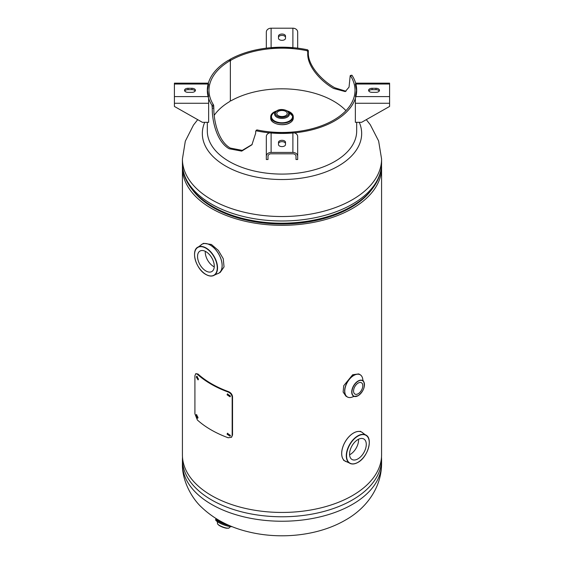 <?xml version="1.0" encoding="UTF-8"?>
<svg xmlns="http://www.w3.org/2000/svg" width="564" height="564" viewBox="0 0 564 564"><rect width="100%" height="100%" fill="white"/><g stroke="black" fill="none" stroke-linecap="round" stroke-linejoin="round"><path stroke-width="0.85" d="M182.482 165.717A99.581 57.493 0 0 0 182.419 167.832A99.581 57.493 0 0 0 282 225.325A99.581 57.493 0 0 0 381.581 167.832A99.581 57.493 0 0 0 381.518 165.717M192.437 189.828A97.332 56.196 0 0 0 282 224.021A97.332 56.196 0 0 0 371.563 189.821M182.419 167.832L182.419 454.951A99.581 57.493 0 0 0 282 512.443A99.581 57.493 0 0 0 381.581 454.951L381.581 167.832M359.268 122.325A79.665 45.994 180 0 1 338.329 166.056A79.665 45.994 180 0 1 225.671 166.056A79.665 45.994 180 0 1 204.732 122.325M349.581 454.781A11.823 6.824 120 0 0 350.216 454.443A11.823 6.824 120 0 0 358.549 439.236M357.914 458.892A11.823 6.824 -60 0 1 352.006 459.477A11.823 6.824 -60 0 1 350.195 450.001A11.823 6.824 -60 0 1 357.914 439.582A11.823 6.824 -60 0 1 363.829 438.989A11.823 6.824 -60 0 1 365.641 448.472A11.823 6.824 -60 0 1 357.914 458.892M201.263 244.741A16.73 9.658 60 0 1 201.961 244.268L203.576 243.338L211.408 244.473L218.317 250.388L223.245 258.679L224.042 266.899L220.305 272.313L218.691 273.244A16.73 9.658 60 0 1 217.93 273.611M205.275 251.311A11.823 6.824 -120 0 0 213.608 266.518A11.823 6.824 -120 0 0 214.242 266.857M205.909 251.65A11.823 6.824 60 0 1 213.636 262.077A11.823 6.824 60 0 1 211.817 271.552A11.823 6.824 60 0 1 205.909 270.967A11.823 6.824 60 0 1 198.183 260.54A11.823 6.824 60 0 1 199.994 251.065A11.823 6.824 60 0 1 205.909 251.65M349.398 397.549A12.838 7.417 -60 0 1 347.304 396.95L345.922 396.154L343.131 392.043L343.716 385.727L352.676 374.743L358.76 373.918L360.149 374.715A12.838 7.417 -60 0 1 361.707 376.223M358.182 383.069A6.535 3.772 -60 0 1 361.446 382.744A6.535 3.772 -60 0 1 362.448 387.983A6.535 3.772 -60 0 1 358.182 393.742A6.535 3.772 -60 0 1 354.911 394.067A6.535 3.772 -60 0 1 353.91 388.829A6.535 3.772 -60 0 1 358.182 383.069M289.847 122.811A11.097 6.408 180 0 1 274.09 122.776M285.694 115.648A5.231 3.017 0 0 0 287.231 113.512A5.231 3.017 0 0 0 284.002 110.727A5.231 3.017 0 0 0 278.306 111.383A5.231 3.017 0 0 0 276.769 113.512A5.231 3.017 0 0 0 279.998 116.304A5.231 3.017 0 0 0 285.694 115.648M215.652 519.543A9.334 2.101 20.6 0 0 220.961 523.674A9.334 2.101 20.6 0 0 230.993 526.642A9.334 2.101 20.6 0 0 232.079 526.628A9.334 2.101 20.6 0 1 230.986 526.649A9.334 2.101 20.6 0 1 220.947 523.681A9.334 2.101 20.6 0 1 215.652 519.55L215.984 518.654A9.334 2.101 20.6 0 0 220.115 522.215A9.334 2.101 20.6 0 0 229.294 525.472M219.445 520.586A6.401 1.438 20.6 0 0 224.056 523.032M217.316 521.355L217.492 523.491A6.225 1.403 20.6 0 0 221.032 526.24A6.225 1.403 20.6 0 0 227.722 528.221A6.225 1.403 20.6 0 0 229.146 527.869L230.683 526.381M346 91.262L334.812 87.78C322.721 81.089 307.768 65.96 308.325 52.508L308.325 50.598L307.584 49.808A74.688 43.118 0 0 0 229.738 59.516L229.181 60.468M214.228 115.296A73.01 42.152 180 0 1 229.816 101.492L230.359 100.54L230.359 61.152L228.617 60.158A74.688 43.118 0 0 0 207.312 90.318A74.688 43.118 0 0 0 211.979 105.32L212.254 108.288C212.064 121.457 216.985 142.05 229.188 148.755L241.695 151.124L251.925 144.793L255.682 133.217L255.682 131.306L256.423 130.834A74.688 43.118 0 0 0 356.688 90.318A74.688 43.118 0 0 0 352.021 75.322L350.181 75.872L349.046 87.124L345.253 91.587L333.627 88.463C321.804 81.928 307.19 66.862 307.732 53.411L307.732 51.507L307.006 50.718A73.01 42.152 0 0 0 230.909 60.207L230.366 61.152L229.816 60.834A73.01 42.152 0 0 0 208.99 90.318A73.01 42.152 0 0 0 213.552 104.982L213.819 107.943C213.636 121.112 218.444 141.522 230.373 148.078L242.259 150.376L252.171 144.462M255.682 131.306L256.994 129.924A73.01 42.152 0 0 0 355.01 90.318A73.01 42.152 0 0 0 350.455 75.654L350.181 75.872M356.688 122.325L356.688 130.975A74.688 43.118 180 0 1 310.581 170.807A74.688 43.118 180 0 1 229.188 161.466A74.688 43.118 180 0 1 207.312 130.975L207.312 122.325M256.275 130.404L256.994 129.924L256.275 130.404M230.366 61.152L230.366 100.533L230.909 100.857A73.01 42.152 180 0 1 333.627 101.167A73.01 42.152 180 0 1 345.965 110.643M308.325 52.508L307.732 53.411M308.325 50.598L307.732 51.507M307.584 49.808L307.006 50.718M229.738 59.516L230.909 60.207M211.979 105.32L213.552 104.982M212.254 106.385L213.819 106.039M212.254 108.288L213.819 107.943M269.691 132.85A4.78 3.906 180 0 0 266.328 136.58L266.328 159.513L267.999 159.513L267.999 156.341A3.109 2.538 0 0 1 271.108 153.796L292.892 153.796A3.109 2.538 0 0 1 296.001 156.341L296.001 159.513L297.672 159.513L297.672 136.58A4.78 3.906 180 0 0 294.309 132.85M266.328 156.341A4.78 3.906 0 0 1 271.108 152.435L292.892 152.435A4.78 3.906 0 0 1 297.672 156.341L297.672 136.58M271.108 152.435L271.108 132.674L282 133.351L292.892 132.674L292.892 152.435M285.504 142.332L285.504 144.574A3.504 2.023 180 0 1 282 146.598A3.504 2.023 180 0 1 278.496 144.574L278.496 142.332A3.504 2.023 180 0 1 282 140.309A3.504 2.023 180 0 1 285.504 142.332M278.496 143.693A3.504 2.023 180 0 1 282 141.67A3.504 2.023 180 0 1 285.504 143.693L285.504 144.574M355.362 98.404L355.362 122.325L361.587 122.325L389.59 106.448L389.59 83.155L355.651 83.155M389.59 96.606L355.362 96.606L356.533 90.318L355.362 84.029L389.59 84.029M372.092 88.294L375.976 88.294A3.504 2.023 180 0 1 379.48 90.318A3.504 2.023 180 0 1 375.976 92.341L372.092 92.341A3.504 2.023 180 0 1 368.588 90.318A3.504 2.023 180 0 1 372.092 88.294L372.092 89.662L375.976 89.662A3.504 2.023 180 0 1 379.276 91.001M368.793 91.001A3.504 2.023 180 0 1 372.092 89.662M297.672 48.159L297.672 32.106A4.78 3.906 180 0 0 292.892 28.2L271.108 28.2A4.78 3.906 180 0 0 266.328 32.106L266.328 48.159M292.892 28.2L292.892 47.961L282 47.284L271.108 47.961L271.108 28.2M278.496 38.31L278.496 36.061A3.504 2.023 180 0 1 282 34.037A3.504 2.023 180 0 1 285.504 36.061L285.504 38.31A3.504 2.023 180 0 1 282 40.326A3.504 2.023 180 0 1 278.496 38.31L278.496 37.421A3.504 2.023 180 0 1 282 35.398A3.504 2.023 180 0 1 285.504 37.421M208.638 103.268L208.638 122.325L202.413 122.325L174.41 106.448L174.41 103.268L208.638 103.268L208.638 98.404M208.349 83.155L174.41 83.155L174.41 103.268M174.41 84.029L208.638 84.029L207.467 90.318L208.638 96.606L174.41 96.606M191.908 92.341L188.023 92.341A3.504 2.023 180 0 1 184.52 90.318A3.504 2.023 180 0 1 188.023 88.294L191.908 88.294A3.504 2.023 180 0 1 195.412 90.318A3.504 2.023 180 0 1 191.908 92.341M184.724 91.001A3.504 2.023 180 0 1 188.023 89.662L191.908 89.662A3.504 2.023 180 0 1 195.207 91.001M227.644 433.201L227.489 433.829L230.246 435.993M230.394 435.387L227.405 433.356L227.081 434.188L230.084 436.198L230.394 435.387M196.674 414.653L197.893 418.016M198.006 417.395L196.307 414.603L195.934 415.478L197.626 418.276L198.006 417.395M197.083 376.28L198.324 379.65M198.436 379.022L196.716 376.244L196.343 377.119L198.049 379.903L198.436 379.022M227.644 393.813L227.489 394.44L230.246 396.612M230.394 395.999L227.405 393.975L227.081 394.8L230.084 396.816L230.394 395.999M195.778 373.643L197.344 374.242A100.329 57.923 0 0 0 228.152 392.029C230.584 393.108 231.924 394.849 232.171 397.239L232.171 435.352L231.416 437.311L228.152 437.763A100.329 57.923 180 0 1 197.344 419.976L194.918 413.849L194.918 375.73L195.778 373.643L197.971 374.01A99.581 57.493 0 0 0 228.554 391.663C230.965 392.741 232.29 394.476 232.537 396.866L232.537 434.978L231.592 437.114M197.344 374.242L197.971 374.01M228.152 392.029L228.554 391.663M232.171 397.239L232.537 396.866M232.171 435.352L232.537 434.978M366.29 119.66L370.266 124.7L378.62 140.965L381.581 159.034A99.581 57.493 180 0 1 352.415 199.691A99.581 57.493 180 0 1 243.895 212.156A99.581 57.493 180 0 1 182.419 159.034L182.419 163.497A99.581 57.493 0 0 0 243.895 216.611A99.581 57.493 0 0 0 352.415 204.147A99.581 57.493 0 0 0 381.581 163.497C381.56 169.637 380.08 175.58 377.133 181.326C371.937 191.21 363.336 199.621 351.33 206.544C325.09 221.983 284.009 227.278 249.323 219.939C210.908 212.353 182.158 189.708 182.419 163.497M182.419 463.742A99.581 57.493 0 0 0 243.895 516.864A99.581 57.493 0 0 0 352.415 504.399A99.581 57.493 0 0 0 381.581 463.742L381.581 459.286A99.581 57.493 180 0 1 352.415 499.944A99.581 57.493 180 0 1 243.895 512.401A99.581 57.493 180 0 1 182.419 459.286L182.419 463.742C181.897 480.718 191.929 498.4 201.524 507.198C214.32 519.366 230.253 527.657 249.33 532.056C281.422 539.699 318.738 535.581 345.281 520.17C364.852 509.306 381.447 489.101 381.581 463.742M345.894 461.535A16.73 9.658 -60 0 1 345.133 461.169A16.73 9.658 -60 0 1 342.574 447.767A16.73 9.658 -60 0 1 353.501 433.025A16.73 9.658 -60 0 1 361.862 432.193L363.209 433.265A16.723 9.658 120 0 0 353.529 433.046A16.723 9.658 120 0 0 342.256 449.099A16.723 9.658 120 0 0 346.733 461.803L349.215 462.931A16.243 9.377 -60 0 1 347.29 449.79A16.243 9.377 -60 0 1 357.773 435.887A16.243 9.377 -60 0 1 365.43 434.844A16.243 9.377 -60 0 1 369.237 441.654M360.248 431.263L361.862 432.193A16.73 9.658 -60 0 1 362.56 432.666M357.012 462.825A16.243 9.377 -60 0 1 349.215 462.931C351.576 464.503 354.467 464.334 357.879 462.431C367.989 457.214 373.467 437.699 365.43 434.844L363.209 433.265M357.914 462.346A16.06 9.271 120 0 0 369.272 442.677A16.06 9.271 120 0 0 357.914 436.12A16.06 9.271 120 0 0 346.564 455.79A16.06 9.271 120 0 0 357.914 462.346M200.615 245.34L201.961 244.268A16.73 9.658 60 0 1 210.323 245.1A16.73 9.658 60 0 1 221.25 259.842A16.73 9.658 60 0 1 218.691 273.244L217.091 273.878A16.723 9.658 -120 0 0 221.567 261.174A16.723 9.658 -120 0 0 210.294 245.121A16.723 9.658 -120 0 0 200.615 245.34L198.394 246.919A16.243 9.377 60 0 1 206.05 247.963A16.243 9.377 60 0 1 216.534 261.865A16.243 9.377 60 0 1 214.609 275.006A16.243 9.377 60 0 1 206.812 274.901M205.909 248.195A16.06 9.271 -120 0 0 194.552 254.752A16.06 9.271 -120 0 0 205.909 274.421A16.06 9.271 -120 0 0 217.26 267.865A16.06 9.271 -120 0 0 205.909 248.195M194.587 253.729A16.243 9.377 60 0 1 198.394 246.919C190.364 249.774 195.835 269.289 205.945 274.506C209.357 276.409 212.247 276.579 214.609 275.006L217.091 273.878M347.304 396.95A12.838 7.417 -60 0 1 345.337 386.664A12.838 7.417 -60 0 1 353.727 375.349A12.838 7.417 -60 0 1 360.149 374.715C361.764 375.702 362.666 377.45 362.842 379.967L363.66 381.581A8.996 5.196 -60 0 1 358.098 395.702A8.996 5.196 -60 0 1 355.01 396.562A8.996 5.196 -60 0 1 351.936 390.069A8.996 5.196 -60 0 1 358.098 381.01A8.996 5.196 -60 0 1 363.66 381.581C365.38 386.678 363.54 391.381 358.14 395.695L353.198 396.661C350.935 397.768 348.968 397.86 347.304 396.95M362.828 379.819A12.789 7.381 120 0 0 353.818 375.441A12.789 7.381 120 0 0 344.78 390.669A12.789 7.381 120 0 0 353.071 396.725M358.182 381.201A8.82 5.09 120 0 0 351.943 392.008A8.82 5.09 120 0 0 358.182 395.611A8.82 5.09 120 0 0 364.422 384.803A8.82 5.09 120 0 0 358.182 381.201M289.981 122.733A11.287 6.514 180 0 1 277.678 124.15A11.287 6.514 180 0 1 270.713 118.13C270.248 123.833 283.481 126.949 289.938 122.818C292.117 121.535 293.231 119.97 293.287 118.13A11.287 6.514 180 0 1 289.981 122.733M289.974 112.095A11.287 6.514 180 0 1 293.287 116.706L287.45 110.995A11.273 6.507 180 0 1 289.974 121.295A11.287 6.514 180 0 1 277.678 122.726A11.287 6.514 180 0 1 270.713 116.706A11.287 6.514 180 0 1 274.019 112.102A11.273 6.507 180 0 1 276.543 111.002L274.026 112.095C271.862 113.378 270.762 114.915 270.713 116.706L270.713 118.13M293.287 118.13L293.287 116.706A11.287 6.514 180 0 1 289.981 121.309A11.273 6.507 180 0 1 274.026 121.295A11.273 6.507 180 0 1 274.026 112.095M289.395 114.139A7.395 4.272 180 0 1 289.395 114.154A7.395 4.272 180 0 1 287.231 117.171A7.395 4.272 180 0 1 279.173 118.102A7.395 4.272 180 0 1 274.605 114.154A7.395 4.272 180 0 1 274.605 114.139L274.605 114.154A7.395 4.272 180 0 0 279.173 118.066A7.395 4.272 180 0 0 287.231 117.143A7.395 4.272 180 0 0 289.395 114.125L289.395 114.154C290.291 110.925 281.478 107.668 276.924 110.763C275.211 111.982 274.442 113.096 274.605 114.125M288.535 111.947A10.505 6.063 180 0 1 289.431 120.985A10.505 6.063 180 0 1 274.569 120.985A10.505 6.063 180 0 1 274.569 112.405A10.505 6.063 180 0 1 275.465 111.947M286.702 116.226A6.648 3.835 180 0 1 277.298 116.226A6.648 3.835 180 0 1 277.298 110.798A6.648 3.835 180 0 1 286.702 110.798A6.648 3.835 180 0 1 286.702 116.226M216.195 518.661A9.151 2.059 20.6 0 0 228.216 524.999M218.197 524.583A5.478 1.234 20.6 0 0 221.983 526.882A5.478 1.234 20.6 0 0 227.059 528.264M389.59 103.268L355.362 103.268M375.976 88.294L375.976 89.662M191.908 88.294L191.908 89.662M188.023 88.294L188.023 89.662M227.081 394.8L227.489 394.44M197.71 119.66L193.473 125.074L185.309 141.183L182.419 159.034M381.581 159.034L381.581 163.497M182.482 457.066L182.419 459.286M381.518 457.066L381.581 459.286M343.518 460.238L346.733 461.803M228.589 528.186L225.628 528.08L222.794 527.22L219.424 525.627L217.697 524.097M230.182 60.785L228.998 60.108M256.373 130.115L255.788 131.024M350.279 75.541L351.844 75.195M231.783 436.945L231.416 437.311"/></g></svg>
